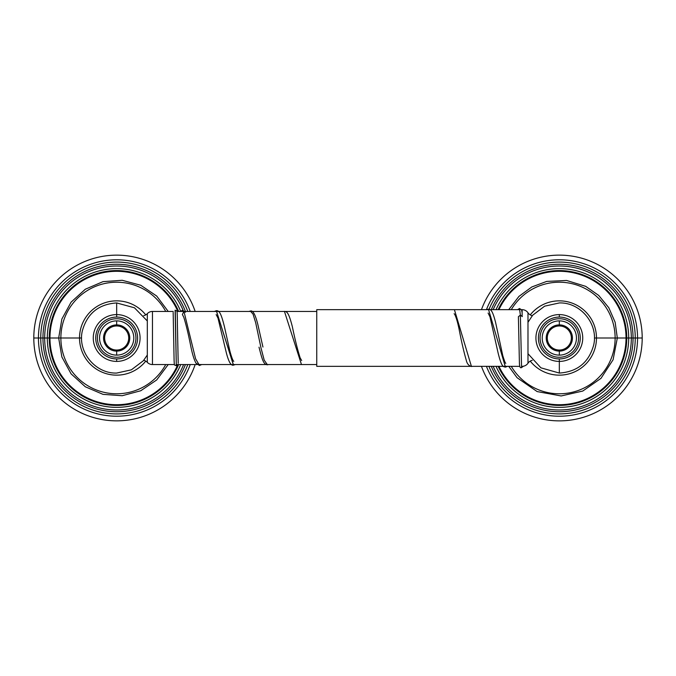 <?xml version="1.0" encoding="UTF-8"?>
<svg xmlns="http://www.w3.org/2000/svg" width="676" height="676" viewBox="0 0 676 676"><rect width="100%" height="100%" fill="white"/><g stroke="black" fill="none" stroke-linecap="round" stroke-linejoin="round"><path stroke-width="1.01" d="M79.523 338L60.874 338A55.795 55.795 0 0 1 165.73 311.442A55.795 55.795 0 0 0 60.874 338L79.523 338A37.146 37.146 0 0 0 145.754 361.111A37.146 37.146 0 0 1 79.523 338L81.61 338L79.523 338A37.146 37.146 0 0 1 145.754 314.889A37.146 37.146 0 0 0 79.523 338M165.73 364.558A55.795 55.795 0 0 1 60.874 338A55.795 55.795 0 0 0 165.73 364.558M168.214 311.442L156.688 296.037L140.76 285.255L122.187 280.278L102.997 281.647L85.32 289.218L71.09 302.155L61.871 319.03L58.677 338L60.874 338L49.965 338L58.677 338L61.871 356.97L71.09 373.845L85.32 386.782L103.005 394.353L122.187 395.722L140.769 390.745L156.688 379.963L168.214 364.558M177.856 311.442A66.704 66.704 0 0 0 49.965 338A66.704 66.704 0 0 0 177.475 365.429A66.704 66.704 0 0 1 49.965 338L49.247 338L49.965 338A66.704 66.704 0 0 1 177.856 311.442M178.641 364.558A67.423 67.423 0 0 1 49.247 338A67.423 67.423 0 0 1 178.641 311.442A67.423 67.423 0 0 0 49.247 338L47.303 338L49.247 338A67.423 67.423 0 0 0 178.641 364.558M180.585 311.061A69.366 69.366 0 0 0 47.303 338A69.366 69.366 0 0 0 180.745 364.558A69.366 69.366 0 0 1 47.303 338L44.675 338L47.303 338A69.366 69.366 0 0 1 180.585 311.061M183.585 364.558A71.994 71.994 0 0 1 44.675 338A71.994 71.994 0 0 1 183.162 310.411A71.994 71.994 0 0 0 44.675 338L42.951 338L44.675 338A71.994 71.994 0 0 0 183.585 364.558M185.427 311.442A73.709 73.709 0 0 0 42.951 338A73.709 73.709 0 0 0 185.427 364.558A73.709 73.709 0 0 1 42.951 338L40.746 338L42.951 338A73.709 73.709 0 0 1 185.427 311.442M187.793 364.558A75.923 75.923 0 0 1 40.746 338A75.923 75.923 0 0 1 187.793 311.442A75.923 75.923 0 0 0 40.746 338L38.447 338L40.746 338A75.923 75.923 0 0 0 187.793 364.558M190.235 311.442A78.222 78.222 0 0 0 38.447 338A78.222 78.222 0 0 0 190.235 364.558A78.222 78.222 0 0 1 38.447 338L33.8 338L38.447 338A78.222 78.222 0 0 1 190.235 311.442M195.161 364.558A82.869 82.869 0 0 1 33.8 338A82.869 82.869 0 0 1 195.161 311.442A82.869 82.869 0 0 0 33.8 338A82.869 82.869 0 0 0 195.161 364.558M511.267 309.667A55.795 55.795 0 0 1 615.126 338L596.477 338A37.146 37.146 0 0 0 530.246 314.889A37.146 37.146 0 0 1 596.477 338L615.126 338A55.795 55.795 0 0 1 511.267 366.333A55.795 55.795 0 0 0 615.126 338L617.323 338L615.126 338A55.795 55.795 0 0 0 511.267 309.667M530.246 361.111A37.146 37.146 0 0 0 596.477 338L594.39 338L596.477 338A37.146 37.146 0 0 1 530.246 361.111M508.732 309.667L518.982 296.358L531.801 286.97L546.681 281.41L566.598 280.472L585.661 286.328L598.699 295.42L608.78 307.698L615.143 322.258L617.323 338L626.035 338A66.704 66.704 0 0 0 498.939 309.667A66.704 66.704 0 0 1 626.035 338L617.323 338L613.081 359.767L600.972 378.357L582.78 391.041L561.156 395.959L537.141 391.573L517.064 377.698L508.732 366.333M498.939 366.333A66.704 66.704 0 0 0 626.035 338L626.753 338A67.423 67.423 0 0 1 498.153 366.333A67.423 67.423 0 0 0 626.753 338L626.035 338A66.704 66.704 0 0 1 498.939 366.333M498.153 309.667A67.423 67.423 0 0 1 626.753 338L628.697 338A69.366 69.366 0 0 0 496.015 309.667A69.366 69.366 0 0 1 628.697 338L626.753 338A67.423 67.423 0 0 0 498.153 309.667M496.015 366.333A69.366 69.366 0 0 0 628.697 338L631.325 338A71.994 71.994 0 0 1 493.15 366.333A71.994 71.994 0 0 0 631.325 338L628.697 338A69.366 69.366 0 0 1 496.015 366.333M493.15 309.667A71.994 71.994 0 0 1 631.325 338L633.049 338A73.709 73.709 0 0 0 491.283 309.667A73.709 73.709 0 0 1 633.049 338L631.325 338A71.994 71.994 0 0 0 493.15 309.667M491.283 366.333A73.709 73.709 0 0 0 633.049 338L635.254 338A75.923 75.923 0 0 1 488.9 366.333A75.923 75.923 0 0 0 635.254 338L633.049 338A73.709 73.709 0 0 1 491.283 366.333M489.069 309.253A75.923 75.923 0 0 1 635.254 338L637.553 338A78.222 78.222 0 0 0 486.424 309.667A78.222 78.222 0 0 1 637.553 338L635.254 338A75.923 75.923 0 0 0 489.069 309.253M486.424 366.333A78.222 78.222 0 0 0 637.553 338L642.2 338A82.869 82.869 0 0 1 481.456 366.333A82.869 82.869 0 0 0 642.2 338L637.553 338A78.222 78.222 0 0 1 486.424 366.333M481.456 309.667A82.869 82.869 0 0 1 642.2 338A82.869 82.869 0 0 0 481.456 309.667M116.669 314.594L116.669 302.941L116.669 314.594A23.406 23.406 0 0 1 140.076 338A23.406 23.406 0 0 1 116.669 361.406A23.406 23.406 0 0 0 140.076 338A23.406 23.406 0 0 0 116.669 314.594A23.406 23.406 0 0 0 93.263 338A23.406 23.406 0 0 0 116.669 361.406L116.669 358.931A20.931 20.931 0 0 0 137.6 338A20.931 20.931 0 0 0 116.669 317.069L116.669 314.594L116.669 317.069A20.931 20.931 0 0 1 137.6 338A20.931 20.931 0 0 1 116.669 358.931A20.931 20.931 0 0 1 95.738 338A20.931 20.931 0 0 1 116.669 317.069A20.931 20.931 0 0 0 95.738 338A20.931 20.931 0 0 0 116.669 358.931L116.669 361.406A23.406 23.406 0 0 1 93.263 338A23.406 23.406 0 0 1 116.669 314.594M116.669 318.734A19.266 19.266 0 0 1 135.935 338A19.266 19.266 0 0 1 116.669 357.266A19.266 19.266 0 0 0 135.935 338A19.266 19.266 0 0 0 116.669 318.734A19.266 19.266 0 0 1 135.935 338A19.266 19.266 0 0 1 116.669 357.266A19.266 19.266 0 0 1 97.403 338A19.266 19.266 0 0 1 116.669 318.734A19.266 19.266 0 0 0 97.403 338A19.266 19.266 0 0 0 116.669 357.266A19.266 19.266 0 0 1 97.403 338A19.266 19.266 0 0 1 116.669 318.734M116.669 320.88L116.669 324.894A13.106 13.106 0 0 1 129.767 338A13.106 13.106 0 0 1 116.669 351.106L116.669 355.12A17.12 17.12 0 0 0 133.789 338A17.12 17.12 0 0 0 116.669 320.88A17.12 17.12 0 0 0 99.549 338A17.12 17.12 0 0 0 116.669 355.12L116.669 350.041A12.041 12.041 0 0 0 128.71 338A12.041 12.041 0 0 0 116.669 325.959L116.669 324.894A13.106 13.106 0 0 1 129.767 338A13.106 13.106 0 0 1 116.669 351.106A13.106 13.106 0 0 1 103.563 338A13.106 13.106 0 0 1 116.669 324.894L116.669 320.88M116.669 350.041A12.041 12.041 0 0 1 104.628 338A12.041 12.041 0 0 1 116.669 325.959A12.041 12.041 0 0 1 128.71 338A12.041 12.041 0 0 1 116.669 350.041L116.669 351.106A13.106 13.106 0 0 1 103.563 338A13.106 13.106 0 0 1 116.669 324.894L116.669 325.959A12.041 12.041 0 0 0 104.628 338A12.041 12.041 0 0 0 116.669 350.041M559.331 361.406L559.331 373.059L559.331 361.406A23.406 23.406 0 0 1 535.924 338A23.406 23.406 0 0 1 559.331 314.594A23.406 23.406 0 0 0 535.924 338A23.406 23.406 0 0 0 559.331 361.406A23.406 23.406 0 0 0 582.737 338A23.406 23.406 0 0 0 559.331 314.594L559.331 317.069A20.931 20.931 0 0 0 538.4 338A20.931 20.931 0 0 0 559.331 358.931L559.331 361.406L559.331 358.931A20.931 20.931 0 0 1 538.4 338A20.931 20.931 0 0 1 559.331 317.069A20.931 20.931 0 0 1 580.262 338A20.931 20.931 0 0 1 559.331 358.931A20.931 20.931 0 0 0 580.262 338A20.931 20.931 0 0 0 559.331 317.069L559.331 314.594A23.406 23.406 0 0 1 582.737 338A23.406 23.406 0 0 1 559.331 361.406M559.331 357.266A19.266 19.266 0 0 1 540.065 338A19.266 19.266 0 0 1 559.331 318.734A19.266 19.266 0 0 0 540.065 338A19.266 19.266 0 0 0 559.331 357.266A19.266 19.266 0 0 1 540.065 338A19.266 19.266 0 0 1 559.331 318.734A19.266 19.266 0 0 1 578.597 338A19.266 19.266 0 0 1 559.331 357.266A19.266 19.266 0 0 0 578.597 338A19.266 19.266 0 0 0 559.331 318.734A19.266 19.266 0 0 1 578.597 338A19.266 19.266 0 0 1 559.331 357.266M559.331 355.12L559.331 351.106A13.106 13.106 0 0 1 546.233 338A13.106 13.106 0 0 1 559.331 324.894L559.331 320.88A17.12 17.12 0 0 0 542.211 338A17.12 17.12 0 0 0 559.331 355.12A17.12 17.12 0 0 0 576.451 338A17.12 17.12 0 0 0 559.331 320.88L559.331 325.959A12.041 12.041 0 0 0 547.29 338A12.041 12.041 0 0 0 559.331 350.041L559.331 351.106A13.106 13.106 0 0 1 546.233 338A13.106 13.106 0 0 1 559.331 324.894A13.106 13.106 0 0 1 572.437 338A13.106 13.106 0 0 1 559.331 351.106L559.331 355.12M559.331 325.959A12.041 12.041 0 0 1 571.372 338A12.041 12.041 0 0 1 559.331 350.041A12.041 12.041 0 0 1 547.29 338A12.041 12.041 0 0 1 559.331 325.959L559.331 324.894A13.106 13.106 0 0 1 572.437 338A13.106 13.106 0 0 1 559.331 351.106L559.331 350.041A12.041 12.041 0 0 0 571.372 338A12.041 12.041 0 0 0 559.331 325.959M178.21 363.316L177.399 324.438C177.281 304.791 176.791 312.777 175.278 310.174L176.318 365.809L175.101 310.166M182.359 310.335L185.579 312.227L182.359 310.335M200.856 364.558L199.445 365.488L196.006 363.173C194.223 360.029 192.542 354.706 190.97 347.21C188.545 334.848 186.154 324.869 183.796 317.272L182.368 314.458L183.948 311.399L195.575 358.745L199.538 365.488M517.571 309.667L519.523 308.493L520.376 315.109L522.354 316.605L520.376 315.109L519.489 308.501L521.5 309.769L522.125 312.675M518.399 316.689L520.376 315.109L521.568 367.575L520.376 315.109L518.399 316.689L519.405 362.944C519.531 366.823 520.25 368.369 521.559 367.575L523.452 366.206M234.555 364.558L233.44 365.141L216.337 310.69L233.541 365.133M250.34 311.036L253.069 314.163L255.705 322.824L260.978 347.827L255.705 322.824L253.069 314.163L250.34 311.036M201.718 364.558L199.445 365.488L195.575 358.745L183.948 311.399M260.978 347.827L264.206 360.156L267.434 364.786L264.206 360.156L260.978 347.827M283.878 311.442L284.435 311.382L301.437 364.44L284.435 311.382C287.123 311.374 288.948 313.36 292.395 326.88C295.015 339.589 297.609 349.923 300.161 357.9L301.682 360.536M454.449 309.802L471.451 366.51L454.449 309.802M487.447 309.667L488.452 309.185L505.445 367.127L488.452 309.185C490.911 309.236 492.618 310.808 495.592 322.452L502.783 355.66C504.507 361.187 505.513 363.713 505.792 363.257M316.748 309.667L316.748 366.333L519.717 366.333L316.748 366.333L316.748 309.667L489.441 309.667L316.748 309.667M522.125 309.667L521.45 309.667L522.125 309.667L522.125 315.92L522.125 309.667A7.081 7.081 0 0 1 527.981 312.768L527.981 363.232A7.081 7.081 0 0 1 522.125 366.333A7.081 7.081 0 0 0 527.981 363.232A7.081 7.081 0 0 1 532.282 360.308A7.081 7.081 0 0 0 527.981 363.232L527.981 312.768A7.081 7.081 0 0 0 522.125 309.667M519.988 309.667L490.1 309.667L519.988 309.667M527.981 312.768A7.081 7.081 0 0 0 532.282 315.692A7.081 7.081 0 0 1 527.981 312.768M143.718 360.308A7.081 7.081 0 0 1 147.309 362.344L147.309 313.656A7.081 7.081 0 0 1 143.718 315.692A7.081 7.081 0 0 0 147.309 313.656A7.081 7.081 0 0 1 152.455 311.442A7.081 7.081 0 0 0 147.309 313.656L147.309 362.344A7.081 7.081 0 0 0 143.718 360.308M147.309 362.344A7.081 7.081 0 0 0 152.455 364.558A7.081 7.081 0 0 1 147.309 362.344M152.455 311.442L152.455 364.558L152.455 311.442L173.25 311.442L152.455 311.442M316.748 364.558L232.324 364.558L316.748 364.558M231.623 364.558L198.034 364.558L231.623 364.558M197.172 364.558L176.174 364.558L197.172 364.558M174.467 364.558L152.455 364.558L174.467 364.558M176.951 311.442L284.782 311.442L176.951 311.442M285.002 311.442L316.748 311.442L285.002 311.442M147.309 355.035L143.329 360.773L131.347 369.84L116.669 373.059C95.248 373.786 77.284 351.714 82.337 330.894C87.196 313.478 98.637 304.166 116.669 302.941L134.439 307.783L147.309 320.965M527.981 322.308L532.671 315.227L544.653 306.16L559.331 302.941C580.752 302.214 598.716 324.286 593.663 345.106C588.804 362.522 577.363 371.834 559.331 373.059L540.901 367.829L527.981 353.692M173.166 312.506L174.095 360.443C174.467 366.992 174.264 364.347 176.318 365.809L178.168 364.558M180.188 311.442L182.52 310.335L185.579 312.227M214.376 311.442L216.438 310.69C219.21 310.698 220.951 312.794 224.339 326.314L229.84 350.852C232.781 361.998 234.124 361.525 233.71 361.246M216.159 314.585L217.985 318.083L226.257 352.458C228.581 361.677 230.981 365.902 233.44 365.133L235.256 364.558M248.912 311.442L250.433 311.036C252.883 310.14 255.325 314.543 257.784 324.26L262.947 347.041M259.009 347.168C262.381 360.604 263.725 364.567 267.434 364.786L268.592 364.558M454.137 313.689L454.72 314.467C456.055 316.934 457.483 321.666 458.987 328.671C461.412 341.346 463.854 351.926 466.322 360.401C467.065 363.73 468.781 365.767 471.451 366.502L472.448 366.333M488.106 313.056L489.965 316.79L498.136 353.092C501.22 365.572 502.978 366.367 504.076 366.798L505.445 367.127L507.532 366.333M486.796 309.667L488.452 309.185"/></g></svg>
